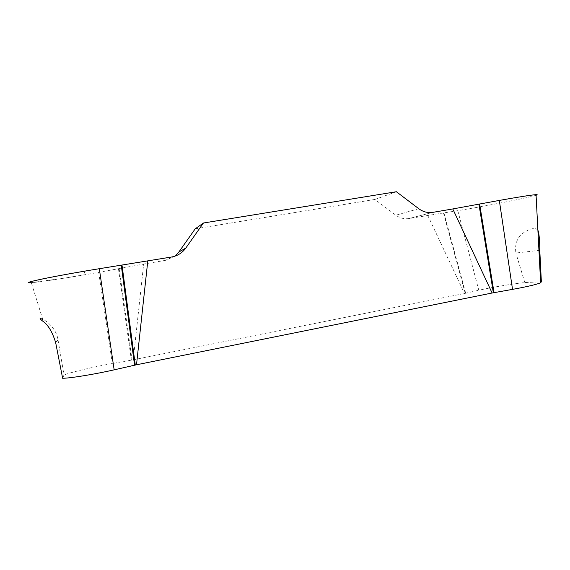 <?xml version="1.0" encoding="UTF-8"?>
<svg xmlns="http://www.w3.org/2000/svg" width="570" height="570" viewBox="0 0 570 570"><rect width="100%" height="100%" fill="white"/><g stroke="black" fill="none" stroke-linecap="round" stroke-linejoin="round"><path stroke-width="0.43" stroke-dasharray="2.85 2.14" d="M536.078 195.268C528.924 197.676 482.961 206.625 457.796 210.651L478.793 290.251C490.898 287.48 511.454 284.024 524.806 282.535L541.365 281.851M62.636 378.266L63.983 374.925C72.447 371.847 94.606 366.681 112.326 363.532L133.238 359.805L143.661 264.081L98.71 272.339C72.133 277.134 39.629 282.171 31.222 282.67M457.796 210.651L443.467 212.959L465.234 293.336L133.238 359.805M465.234 293.336L478.793 290.251M537.895 230.159C535.593 227.58 531.304 228.128 525.02 231.819C517.617 236.308 514.575 243.369 515.886 253.009L539.776 250.33M524.806 282.535L515.886 253.009M55.639 342.499L58.019 339.877C56.43 328.69 46.704 320.753 42.779 319.392M58.019 339.877L63.983 374.925M443.467 212.959L408.932 218.559C404.223 219.236 399.862 218.118 395.844 215.196L374.882 199.45L195.218 228.819M427.707 215.339L464.507 293.514M174.954 256.158L165.671 260.305L143.661 264.081M374.882 199.45L396.371 191.734M118.467 268.776L131.364 360.119M119.144 268.655L132.055 360.005M443.923 212.888L465.683 293.222M31.3 282.67L65.935 277.904L85.272 274.548L84.146 271.235M98.71 272.339L112.326 363.532M171.563 257.013L165.671 260.305M418.786 208.727L395.844 215.196M409.096 218.531L432.944 212.339M42.779 319.399L31.3 282.663M432.765 212.368L408.932 218.559"/><path stroke-width="0.85" d="M537.895 230.159C539.156 233.629 539.783 240.348 539.776 250.33L541.365 281.851L540.616 282.777C536.641 284.473 527.279 286.667 512.53 289.368L492.117 293.009L136.508 364.779L114.15 369.837C94.52 374.298 70.06 378.28 62.636 378.266L55.639 342.499C52.29 331.776 47.987 324.665 42.743 321.152C39.159 318.366 39.166 317.782 42.779 319.392M492.117 293.009L452.794 208.948L499.32 200.419C518.615 196.978 530.855 195.054 536.042 194.648C537.588 194.57 537.603 194.776 536.078 195.268M31.222 282.67C25.415 282.991 29.398 281.708 43.163 278.815C56.914 275.966 80.619 271.726 99.315 268.705L171.563 257.013C177.526 255.894 182.265 252.916 185.784 248.085L203.447 222.998L195.218 228.819L178.838 252.04L174.954 256.158M203.447 222.998L396.371 191.734L418.786 208.727C423.082 211.876 427.742 213.087 432.765 212.368L452.794 208.948M147.773 261.081L136.508 364.779M122.001 265.05L135.29 365.078M121.26 265.171L134.563 365.242M479.619 203.967L494.055 292.688M478.914 204.096L493.356 292.802M84.146 271.235L84.146 271.227C46.733 277.583 18.653 283.739 31.3 282.67M499.32 200.419L512.53 289.368M99.315 268.705L114.15 369.837M178.838 252.04L185.784 248.085M540.631 282.763L536.042 194.648"/></g></svg>
